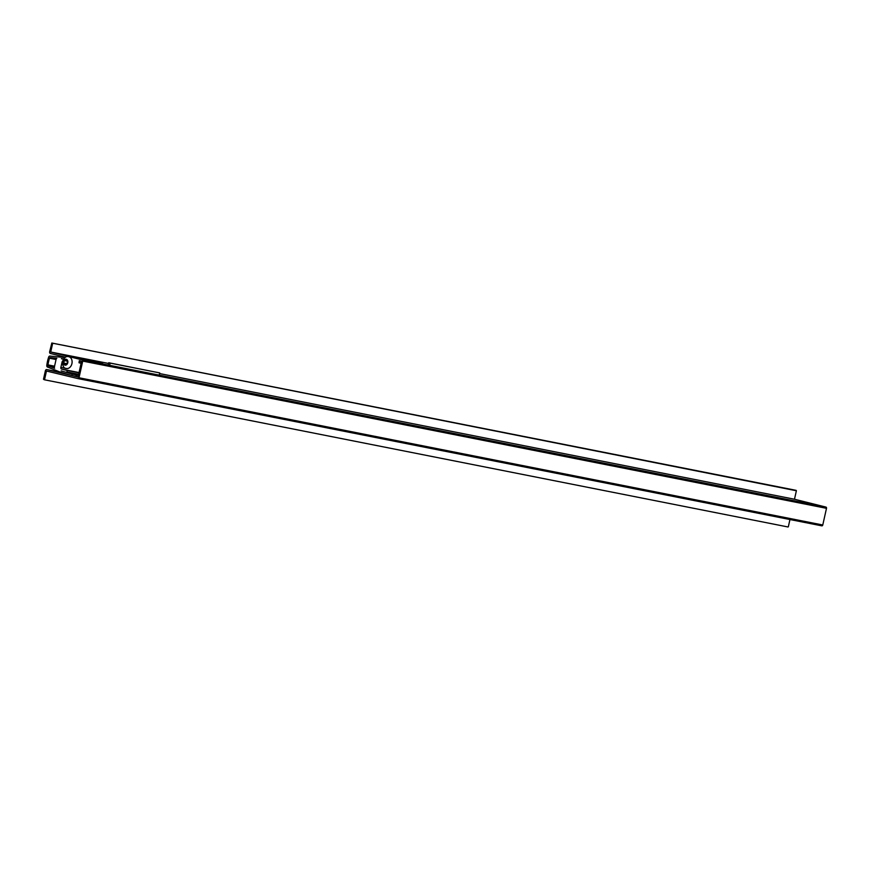 <?xml version="1.0" encoding="UTF-8"?>
<svg xmlns="http://www.w3.org/2000/svg" width="870" height="870" viewBox="0 0 870 870"><rect width="100%" height="100%" fill="white"/><g stroke="black" fill="none" stroke-linecap="round" stroke-linejoin="round"><path stroke-width="1.3" d="M78.452 375.187L76.386 374.513L78.507 374.937L76.386 374.513L75.766 376.525L46.795 369.565A1.501 1.109 -78.8 0 0 45.392 370.761L43.5 379.244L44.294 379.755L788.068 526.981M795.593 490.245L51.819 343.019L795.593 490.245L796.387 490.756L794.484 499.239L825.978 507.101A1.055 0.772 101.2 0 1 826.5 508.319L822.77 524.991A1.055 0.772 101.2 0 1 821.813 525.839L78.05 378.613A1.055 0.772 -78.8 0 0 78.05 378.613L46.469 371.022L44.577 379.516M79.3 360.702L79.007 362.79L81.117 363.225L79.551 362.921L80.16 360.909L81.562 361.267L78.028 377.069L76.625 376.732L78.039 377.004M796.387 490.756L51.819 343.019L49.644 351.752A1.501 1.109 -78.8 0 0 50.395 353.481L65.511 357.255M52.624 343.53L50.721 352.013L82.215 359.886L825.978 507.101M794.484 499.239L159.591 373.567M108.587 363.464L50.721 352.013M826.5 508.319L82.737 361.094L79.007 377.765L822.77 524.991M789.949 519.531L788.34 526.741M821.813 525.839A1.055 0.772 101.2 0 1 821.791 525.828L78.072 378.613M78.05 378.613A1.055 0.772 -78.8 0 0 79.007 377.765M82.737 361.094A1.055 0.772 -78.8 0 0 82.215 359.886M77.038 374.905L76.625 376.732M63.738 363.084L65.065 364.747L66.968 363.877L67.534 361.344L66.196 359.68L64.304 360.55L63.738 363.084L67.001 363.725M103.138 364.019A5.992 4.426 -78.8 0 0 101.507 363.203L68.784 356.722A5.992 4.426 101.2 0 1 71.916 363.66A5.992 4.426 101.2 0 1 66.446 368.488C63.825 368.478 62.52 366.118 62.542 361.42C64.239 357.439 66.327 355.873 68.784 356.722M67.381 361.159L64.304 360.55M159.232 375.133L159.732 372.915L110.142 363.105L109.653 365.313M159.732 372.915L108.75 362.757L108.239 365.03M110.142 363.105L108.75 362.757M50.014 357.592L49.492 358.222A29.101 21.489 -78.8 0 0 47.991 364.889L47.991 365.748L54.625 368.228A0.75 0.555 -78.8 0 1 54.299 367.379L56.191 358.918A0.75 0.555 -78.8 0 1 56.844 358.31L50.014 357.592L56.224 358.821M78.985 372.806L67.229 370.479L66.903 371.947L78.659 374.274M66.903 371.947L78.637 374.35M62.64 361.006A1.501 1.109 -78.8 0 0 62.096 361.974L60.878 367.379A1.501 1.109 -78.8 0 0 61.629 369.108L67.229 370.479M63.64 358.94L61.378 358.712L63.51 359.136M61.378 358.712L63.456 359.223M63.978 357.461L49.916 356.069A1.501 1.109 -78.8 0 0 48.687 357.091A30.602 22.598 -78.8 0 0 46.795 365.53A1.501 1.109 -78.8 0 0 47.469 367.01L60.661 372.306L46.795 369.565M61.139 370.892L72.243 374.111L71.884 375.568L75.81 376.34M71.884 375.568L60.661 372.306L46.762 369.554M72.243 374.111L76.136 374.883M49.492 358.222L56.093 359.527M47.991 364.889L54.647 366.205M48.198 365.704L54.418 366.933M52.472 343.182L796.235 490.408M76.93 374.644L78.496 374.959M79.757 362.736L81.171 363.018M63.477 361.681A3.001 2.218 -78.8 0 0 64.978 365.139A3.001 2.218 -78.8 0 0 67.784 362.736A3.001 2.218 -78.8 0 0 66.283 359.288A3.001 2.218 -78.8 0 0 63.477 361.681M61.629 369.108L79.04 372.556M60.878 367.379L66.446 368.488"/></g></svg>

